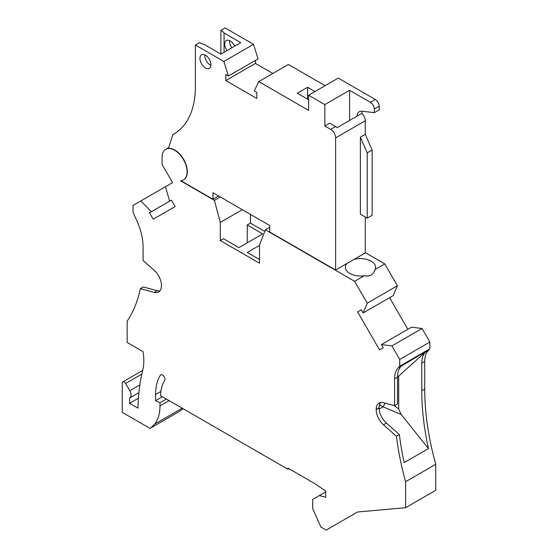 <?xml version="1.0" encoding="UTF-8"?>
<svg xmlns="http://www.w3.org/2000/svg" width="558" height="558" viewBox="0 0 558 558"><rect width="100%" height="100%" fill="white"/><g stroke="black" fill="none" stroke-linecap="round" stroke-linejoin="round"><path stroke-width="0.84" d="M365.281 252.648L384.769 263.899L397.387 285.759L393.299 295.524L363.146 312.933L361.319 309.76L357.608 311.901L361.319 309.76M389.589 297.665L407.856 329.304M357.608 311.901L379.538 349.88L383.241 347.739L381.414 344.572L411.56 327.162L422.064 328.502L429.869 342.019L429.869 348.813L428.272 350.529A27.733 16.015 60 0 0 424.722 361.465L424.722 389.079A235.72 136.096 -120 0 0 435.756 464.298L435.756 490.287L405.603 507.696L357.559 511.986L326.186 530.1L320.941 527.073L312.703 508.729L312.703 499.389L319.336 495.56L325.698 497.269L325.698 491.04L314.489 483.437L287.949 468.113L287.949 469.25L288.925 468.678M159.909 290.864A13.866 8.007 60 0 1 157.14 290.683L143.287 286.972L140.344 288.667A173.322 100.07 -120 0 1 127.147 321.087L127.147 342.445L143.05 351.624A51.999 30.02 -120 0 1 142.702 370.435A222.551 128.486 -120 0 0 137.972 408.135L129.602 403.301L129.602 398.042A6.243 3.599 -120 0 0 129.777 397.945A6.243 3.599 -120 0 0 129.777 390.746L125.592 383.492A2.776 1.604 -120 0 0 122.823 381.895A2.776 1.604 -120 0 0 122.244 383.165L122.244 412.355L150.025 428.391L180.171 410.988A65.865 38.028 -120 0 0 182.975 408.644M250.444 214.37L250.444 223.144L264.771 231.417M199.952 58.416A7.798 4.506 -120 0 0 203.356 66.263A7.798 4.506 -120 0 0 209.362 68.355A7.798 4.506 -120 0 0 210.98 64.784A7.798 4.506 -120 0 0 207.576 56.937A7.798 4.506 -120 0 0 201.564 54.844A7.798 4.506 -120 0 0 199.952 58.416M180.904 180.729L212.982 199.255L212.982 192.74L269.688 225.481L269.688 231.989L335.623 270.058L335.623 137.875A6.933 4.004 -120 0 0 330.72 129.386L335.623 126.554L329.736 123.158L324.84 125.989L330.72 129.386M374.327 109.005L379.231 106.173L379.3 109.8L374.397 112.632L374.327 109.005A5.545 3.202 -120 0 0 370.407 102.316L349.594 90.298L324.84 104.59L324.84 125.989M324.84 104.59L308.595 95.216L308.595 110.386L258.766 81.614L254.232 90.912L256.82 92.405L256.82 98.466L225.809 80.561L255.466 63.438L272.855 73.482M223.863 61.464L195.384 45.024L199.548 42.617A15.08 8.705 0 0 0 204.207 44.459L220.905 54.098L240.763 42.638L224.065 32.992A15.08 8.705 0 0 0 220.877 30.306L225.041 27.9L253.52 44.34L223.863 61.464L228.396 76L225.809 74.507L225.809 80.561M195.384 45.024L195.384 84.893A103.997 60.041 -120 0 1 173.859 134.073A103.997 60.041 -120 0 1 172.875 134.624L168.432 148.386A17.682 10.204 60 0 1 184.691 161.318A17.682 10.204 60 0 1 183.666 179.795A17.682 10.204 60 0 1 183.54 179.864M384.769 263.899L375.095 269.486A15.08 8.705 0 0 0 375.583 267.296A15.08 8.705 0 0 0 354.016 259.435L365.281 252.934L365.281 216.985M269.688 227.315L265.399 229.798L354.616 281.309L364.29 275.722A15.08 8.705 0 0 1 345.423 267.296A15.08 8.705 0 0 1 346.888 263.55L354.016 259.435M335.623 270.058L346.888 263.55M220.291 196.96L214.411 200.357L180.464 180.757A17.682 10.204 60 0 0 183.422 179.934A17.682 10.204 60 0 0 183.422 159.525A17.682 10.204 60 0 0 165.74 149.314A17.682 10.204 60 0 0 162.078 157.412L162.078 164.429L172.582 182.619L133.034 205.456L133.034 212.249L136.877 220.808A48.532 28.019 -120 0 1 143.085 247.117L143.085 260.481L154.196 270.337A13.866 8.007 60 0 1 161.464 285.466L161.464 285.64A13.866 8.007 60 0 1 158.591 291.987A13.866 8.007 60 0 1 154.196 292.385L140.344 288.667M234.688 46.147A7.798 4.506 -120 0 0 229.98 40.804A7.798 4.506 -120 0 0 226.325 40.553A7.798 4.506 -120 0 0 224.707 44.124A7.798 4.506 -120 0 0 226.98 50.59M224.065 52.278L224.065 32.992M308.595 95.216L338.253 78.092L375.311 99.484A5.545 3.202 -120 0 1 379.231 106.173M314.942 91.547L307.556 87.285L297.261 93.228L308.595 99.77M258.766 81.614L288.423 64.491L325.119 85.674M307.556 87.285L307.556 99.171M204.884 54.928A7.798 4.506 -120 0 0 204.849 55.584A7.798 4.506 -120 0 0 210.122 64.986A7.798 4.506 -120 0 0 210.952 65.439M228.396 76L258.054 58.876L253.52 44.34M374.397 112.632L361.71 111.223A11.139 6.431 -120 0 0 359.254 111.726A11.139 6.431 -120 0 0 356.967 116.217A6.933 4.004 -120 0 0 356.946 116.203L337.095 127.663A6.933 4.004 -120 0 0 335.623 126.554M354.616 281.309L367.241 303.168L363.146 312.933M397.387 285.759L367.241 303.168M375.095 269.486L373.588 272.89L371.168 275.15L367.987 276.119L364.29 275.722M212.982 199.255L218.624 195.998M367.241 218.122L360.377 214.153L360.377 137.177L365.281 134.345L372.144 150.018L372.144 215.29L367.241 218.122L367.241 152.85L360.377 137.177M335.623 137.875L365.281 120.751L365.281 134.345M220.877 54.084L220.877 30.306M365.281 120.751A6.933 4.004 -120 0 0 361.87 113.393L356.967 116.217M362.275 111.286A11.139 6.431 -120 0 0 361.87 113.393M429.869 342.019L399.723 359.429L399.723 366.222L398.119 367.938L425.97 351.54L398.691 376.071L398.691 409.035L401.139 414.441L428.467 448.604L404.201 462.61A235.72 136.096 -120 0 1 399.375 434.556L396.438 436.251A235.72 136.096 -120 0 0 405.603 481.707L435.756 464.298M422.064 328.502L391.918 345.911L399.723 359.429M425.97 351.54L425.329 352.224A27.733 16.015 60 0 0 421.778 363.167L421.778 390.774A235.72 136.096 -120 0 0 428.467 448.604M396.438 436.251L383.458 424.743L386.401 423.048L399.375 434.556M383.458 424.743A13.866 8.007 -120 0 1 376.19 409.614L376.19 409.439A13.866 8.007 -120 0 1 379.063 403.092A13.866 8.007 -120 0 1 383.458 402.695L394.576 405.673L397.512 403.978L397.512 377.18A27.733 16.015 60 0 1 401.062 366.236M380.689 402.513A13.866 8.007 -120 0 0 379.133 407.738L379.133 407.912A13.866 8.007 -120 0 0 386.401 423.048M394.576 405.673L394.576 378.875A27.733 16.015 60 0 1 398.119 367.938M398.691 376.071L397.512 376.992M379.524 404.801L383.053 406.838L401.139 414.441M385.173 403.155L383.053 406.838L379.182 409.07M394.178 405.568L398.691 409.035M429.869 348.813L399.723 366.222M162.343 396.731L155.584 400.63L155.584 394.527A57.544 33.222 -120 0 1 160.313 375.269A3.467 2.002 -120 0 1 160.746 374.843A3.467 2.002 -120 0 1 163.933 376.406A3.467 2.002 -120 0 1 164.645 380.423A50.611 29.218 -120 0 0 160.516 395.678L287.949 469.25M325.698 491.891L319.336 495.56M166.368 399.054L159.993 402.736L159.993 405.882L169.095 400.63M155.584 400.63L159.993 402.736M165.517 186.7L169.604 201.194L171.432 200.134L175.142 206.558L153.22 219.217L149.509 212.793L171.432 200.134L151.337 211.74L140.832 200.95M149.509 212.793L151.337 211.74M129.602 403.301L138.412 398.21M150.025 428.391A65.865 38.028 -120 0 0 154.503 424.213A48.532 28.019 -120 0 0 159.993 405.882M405.603 507.696L405.603 481.707M381.414 344.572L391.918 345.911M265.399 229.798L259.512 245.06L259.512 263.195L220.291 240.554L223.479 238.712L238.922 247.626L262.699 233.9L247.257 224.986L250.444 223.144M259.512 245.36L247.257 252.439L259.512 259.512M242.339 209.689L220.291 222.419L214.411 200.357M220.291 240.554L220.291 222.419M247.257 224.986L247.257 242.814M174.821 133.501L172.875 134.624M229.638 40.636A7.798 4.506 -120 0 0 229.61 41.292A7.798 4.506 -120 0 0 231.884 47.758M367.241 152.85L372.144 150.018M255.466 63.438L255.466 60.369M349.594 90.298L349.594 120.451M370.407 102.316L375.311 99.484M421.778 390.774L424.722 389.079M376.19 409.439L379.133 407.738M376.19 409.614L379.133 407.912M394.576 378.875L397.512 377.18M421.778 363.167L424.722 361.465M425.329 352.224L428.272 350.529M125.592 383.492L141.837 374.118M139.849 384.929L129.777 390.746M154.196 292.385L157.14 290.683M154.503 424.213L182.229 408.212M160.313 375.269L161.332 374.683M155.584 394.527L160.878 391.465M142.708 370.414L122.823 381.895M138.886 392.692L129.777 397.945M165.74 149.314L168.683 147.612"/></g></svg>
